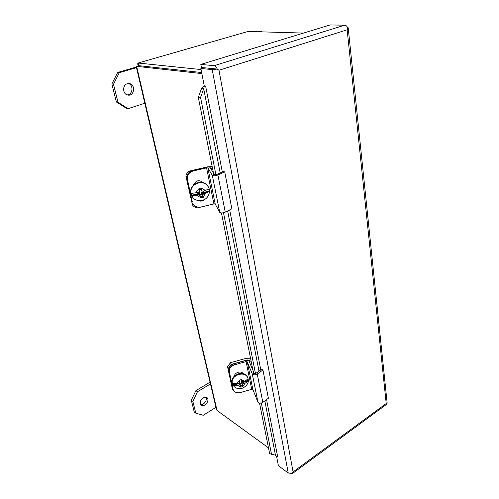 <?xml version="1.0" encoding="UTF-8"?>
<svg xmlns="http://www.w3.org/2000/svg" width="499" height="499" viewBox="0 0 499 499"><rect width="100%" height="100%" fill="white"/><g stroke="black" fill="none" stroke-linecap="round" stroke-linejoin="round"><path stroke-width="0.75" d="M215.63 68.906L210.983 68.444M250.535 358.226L246.425 358.263L230.513 362.679L227.538 366.796L232.197 388.141L232.84 389.937L234 391.01M247.223 360.39L247.136 359.96L248.77 360.06L248.97 361.064M251.19 361.513L248.77 360.06M247.136 359.96L231.162 364.401L230.513 362.679M227.538 366.796L232.84 389.937M228.174 368.53L231.162 364.401M210.06 382.172L195.901 390.63L191.304 400.229L194.267 411.999L195.808 413.178L203.23 415.28L215.948 407.352M205.894 397.079C207.771 399.768 203.823 405.369 200.692 404.44M195.901 390.63L197.461 391.746L210.472 383.956M195.808 413.178L192.857 401.383L191.304 400.229M197.461 391.746L192.857 401.383M203.212 397.659L206.798 397.478C210.41 399.793 204.69 407.908 201.347 405.176C199.519 402.78 200.143 400.273 203.212 397.659M347.541 27.439L348.196 27.751L347.142 29.797L347.797 28.063C347.092 26.266 346.069 25.299 344.715 25.175L214.146 65.675C215.393 65.905 216.441 67.034 217.283 69.068L218.986 70.259L293.075 471.923L386.214 403.535L347.142 29.797L218.986 70.259L217.283 69.068L212.206 69.611L288.254 473.052L292.221 473.376L292.009 473.869L290.593 473.701M386.407 404.44L386.893 403.785L386.214 403.535L386.893 403.778L387.112 402.705M293.075 471.923L292.227 473.376L293.075 471.923M214.146 65.675L200.823 64.421L201.415 67.484L217.283 69.068L203.355 67.683L200.86 68.457L212.206 69.611M200.823 64.421L330.107 24.95L344.715 25.175M288.254 473.052L278.405 465.723L276.54 456.161M222.311 171.974L205.607 86.046L204.253 85.859L200.86 68.457M259.53 403.136L269.647 453.685L275.467 455.169L276.496 456.173L277.55 456.304M205.607 86.046L204.253 86.146L203.698 88.785L201.453 88.753L204.185 85.51M215.942 174.837L200.561 97.467L203.698 88.785L220.184 172.947M271.55 454.446L261.326 403.055M255.463 373.564L223.483 212.742M204.253 86.146L204.022 85.541M214.009 175.798L198.309 97.411L201.453 88.753M253.86 374.83L221.444 212.942M200.561 97.467L198.309 97.411M138.173 65.905C137.655 64.265 137.618 63.317 138.073 63.049L248.04 31.462L138.111 63.036M201.652 72.536L138.903 65.687L201.658 72.542M248.04 31.462L303.498 33.071M201.072 69.561L138.292 63.049L138.903 65.687L136.233 66.548L216.416 409.355L217.04 410.484L268.481 447.859M217.04 410.484L136.639 66.348L201.858 73.596M136.346 67.034L117.639 72.474L111.857 83.982L116.386 101.996L126.459 108.32L128.1 108.657L144.816 103.243M259.636 31.799L261.052 31.387L259.143 31.331L257.727 31.743M128.449 83.539C133.894 85.136 132.665 95.084 127.077 94.854M117.639 72.474L119.286 72.686L136.495 67.671M261.595 31.855L261.052 31.387M116.386 101.996L118.007 102.32L128.1 108.657M118.007 102.32L113.485 84.237L111.857 83.982M119.286 72.686L113.485 84.237M127.314 83.732L129.291 83.589C135.903 84.331 134.393 96.5 127.887 95.078C122.617 94.461 122.105 85.005 127.314 83.732M212.144 166.479L207.522 166.859L189.215 171.107C187.374 172.336 186.264 174.008 185.89 176.116L192.483 205.002C193.674 206.673 195.327 207.64 197.454 207.896L214.395 203.817M212.562 168.562L210.335 167.926M189.632 171.918L189.215 171.107M185.89 176.116L192.483 205.002M186.42 177.207L188.179 173.521M252.893 389.594L257.939 402.1C259.031 403.441 260.665 403.529 262.842 402.362L257.247 374.044C255.014 375.192 253.349 375.123 252.251 373.845L247.261 361.869L252.893 389.594L251.733 389.307L240.343 392.557C237.05 393.281 234.723 392.426 233.37 389.993L233.17 389.432M251.733 389.307L246.082 361.607L234.443 364.85L234.043 363.802L245.651 360.571C247.41 360.191 248.577 360.446 249.144 361.338L254.191 373.302L255.868 373.364L261.563 369.347L262.942 370.009L268.381 398.227L262.842 402.362M246.082 361.607L247.261 361.869M262.942 370.009L257.247 374.044M234.043 363.802C230.326 365.181 228.629 367.52 228.954 370.832L232.715 388.091M234.443 364.85C230.719 366.229 229.016 368.574 229.34 371.886L233.108 389.176M234.33 376.283C234.561 372.454 241.079 370.433 243.069 373.564M232.821 383.394L237.087 383.469L238.915 382.951L239.595 382.022L239.208 380.207L241.528 379.552L241.909 381.367L242.882 381.829L244.71 381.317L247.884 378.984L248.19 381.018L245.084 383.269L243.287 383.775L242.614 384.704L242.988 386.488L240.68 387.143L240.3 385.359L239.327 384.897L237.53 385.409L233.457 385.184L233.12 383.307M238.254 383.138L238.734 383.201L239.327 384.897M240.362 385.658L242.439 385.066L242.988 386.488M243.287 383.775L242.682 382.084L242.052 383.232L242.614 384.704M233.457 385.184L238.859 383.656L239.832 384.118L240.3 385.359M242.439 385.066L242.052 383.232M239.832 384.118L238.734 383.201L239.938 382.864L240.231 384.242L241.878 383.781L241.585 382.396L243.194 381.741M241.291 379.62L241.909 381.367L241.26 381.542L241.585 382.396M239.37 380.163L239.489 381.523M241.728 380.887L241.291 381.011L241.017 379.702M239.938 382.864L239.595 382.016M248.259 380.494L243.163 381.754M241.26 381.542L241.878 383.781M241.547 382.926L240.044 383.351M240.88 379.739L241.291 381.011M215.188 203.997L219.747 212.343C220.857 213.198 222.697 213.129 225.255 212.137L217.913 174.993C215.281 175.935 213.404 176.041 212.287 175.299L207.858 167.938L215.188 203.997L213.909 203.891L200.829 207.041C197.504 207.659 194.928 206.655 193.113 204.029L192.626 203.031M213.909 203.891L206.561 167.87L193.144 170.989L192.807 170.346L206.187 167.24C208.202 166.834 209.48 166.903 210.035 167.433L214.533 174.775L216.423 174.669L223.24 171.55L224.731 171.862L231.854 208.813L225.255 212.137M206.561 167.87L207.858 167.938M224.731 171.862L217.913 174.993M192.807 170.346C188.535 171.781 186.638 174.638 187.113 178.91L192.009 201.365M193.144 170.989C188.865 172.429 186.957 175.292 187.437 179.571L192.34 202.083M193.437 185.135C195.795 180.239 199.07 179.428 203.249 182.709M204.627 199.525C202.663 201.209 200.523 201.552 198.215 200.554M191.554 193.381L198.415 192.408L199.176 191.273L198.671 188.909L201.347 188.273L201.839 190.643L202.987 191.323L208.844 189.015L209.287 191.579L203.517 193.855L202.756 194.984L203.243 197.317L200.586 197.953L200.093 195.614L198.951 194.941L192.327 195.614L191.554 193.381L192.296 193.207M197.648 192.589L197.903 193.787L198.409 193.668L198.951 194.941M200.38 196.962L202.769 196.388L203.243 197.317M203.517 193.855L202.962 192.583L202.263 194.005L202.756 194.984M192.327 195.614L198.546 194.136L200.093 195.614M202.769 196.388L202.263 194.005M199.687 194.81L198.409 193.668L199.8 193.338L200.18 195.134L202.076 194.685L201.696 192.888L203.592 192.433L203.343 191.236M201.072 188.341L201.839 190.643M202.22 190.868L201.315 191.08L200.935 189.271L199.039 189.726L199.419 191.529L198.92 191.647M199.8 193.338L199.519 192.782L197.779 193.194M209.374 191.048L203.586 192.421L203.299 191.884L201.409 192.333L201.696 192.888M201.409 192.333L202.076 194.685M201.789 194.13L200.055 194.541M203.174 191.279L203.299 191.884M200.773 189.314L201.315 191.08M277.587 456.336L266.56 399.587M260.784 369.896L229.683 209.911M275.467 455.169L264.832 400.872M259.012 371.15L227.631 210.946M257.939 402.1L252.251 373.845M228.954 370.832L229.34 371.886M232.428 383.706C228.723 376.071 244.117 369.154 247.429 376.945L247.697 377.6M232.178 382.97C231.605 380.288 232.453 377.874 234.723 375.735L239.164 373.514C242.264 372.853 245.021 373.994 247.429 376.945L247.66 377.506C248.689 380.3 249.388 384.211 242.907 388.06C236.22 389.731 234.168 387.031 232.671 384.361L232.21 382.565C231.131 375.098 244.822 370.645 247.66 377.506L247.972 378.298M237.087 383.469L239.264 380.456M241.585 379.801L244.71 381.317M245.084 383.269L242.919 386.176M240.612 386.831L237.53 385.409M242.134 383.463L242.813 382.54L248.19 381.018M233.133 384.773L238.291 383.313M219.747 212.343L212.287 175.299M187.113 178.91L187.437 179.571M191.616 195.358C186.445 186.189 202.008 177.089 207.696 185.946L208.326 186.982M191.61 195.34C190.418 192.92 190.437 190.337 191.66 187.599C196.955 179.815 204.995 181.817 207.696 185.946L207.89 186.302C210.054 188.279 210.765 196.219 204.222 199.737C198.115 201.396 194.092 200.274 192.152 196.375L190.949 192.839C189.583 184.056 203.168 178.848 207.89 186.302L208.888 188.154M196.307 192.907C196.494 191.317 197.305 190.094 198.739 189.227M201.415 188.597C203.056 188.734 204.278 189.477 205.083 190.824M205.576 193.363L203.155 196.905M200.498 197.542L196.88 195.433M202.338 194.18L203.099 193.051L209.287 191.579M191.959 195.184L197.903 193.774M209.019 189.24L208.476 189.364M348.196 27.751L387.143 402.98M386.594 404.302L292.009 473.869M275.872 455.568L275.298 455.138"/></g></svg>
